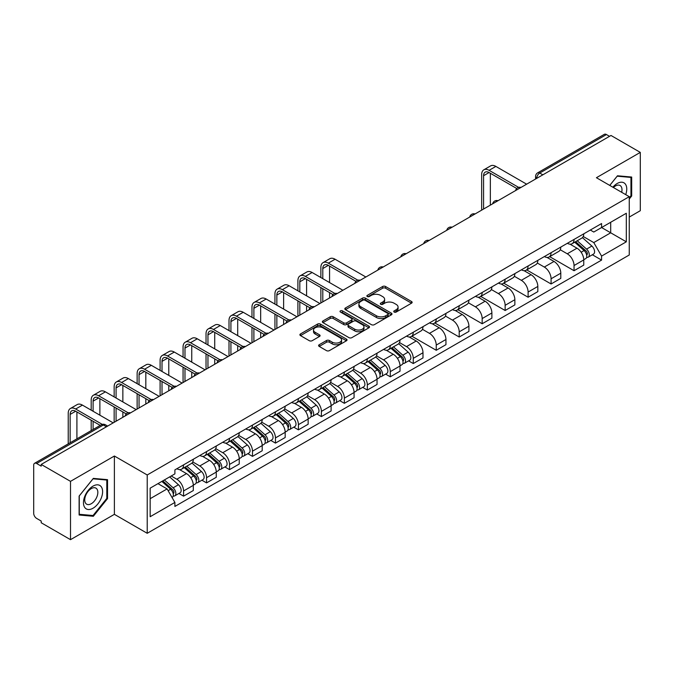 <?xml version="1.0" encoding="UTF-8"?>
<svg xmlns="http://www.w3.org/2000/svg" width="674" height="674" viewBox="0 0 674 674"><rect width="100%" height="100%" fill="white"/><g stroke="black" fill="none" stroke-linecap="round" stroke-linejoin="round"><path stroke-width="1.01" d="M394.164 312.054A1.432 0.826 0 0 0 396.194 312.054L411.544 303.182A2.047 1.179 0 0 0 412.143 302.348A2.047 1.179 0 0 0 411.544 301.514L385.536 286.501A2.047 1.179 0 0 0 382.638 286.501L367.288 295.364A1.432 0.826 0 0 0 366.867 295.945A1.432 0.826 0 0 0 367.288 296.535A1.432 0.826 0 0 0 369.31 296.535L371.298 295.381A6.538 3.774 0 0 1 380.549 295.381L382.714 296.636A6.538 3.774 0 0 1 384.627 299.307A6.538 3.774 0 0 1 382.714 301.977L380.726 303.123A1.432 0.826 0 0 0 380.305 303.704A1.432 0.826 0 0 0 380.726 304.294A1.432 0.826 0 0 0 382.748 304.294L384.736 303.148A6.538 3.774 0 0 1 393.987 303.148L396.152 304.395A6.538 3.774 0 0 1 398.073 307.066A6.538 3.774 0 0 1 396.152 309.737L394.164 310.882A1.432 0.826 0 0 0 393.751 311.464A1.432 0.826 0 0 0 394.164 312.054L394.164 310.882M319.198 344.734A2.047 1.179 0 0 0 318.6 345.568A2.047 1.179 0 0 0 319.198 346.402L326.494 350.623A2.047 1.179 0 0 0 329.384 350.623L346.444 340.774A2.047 1.179 0 0 0 347.043 339.94A2.047 1.179 0 0 0 346.444 339.106L320.428 324.084A2.047 1.179 0 0 0 317.538 324.084L300.486 333.933A2.047 1.179 0 0 0 299.888 334.767A2.047 1.179 0 0 0 300.486 335.601L309.299 340.69A2.047 1.179 0 0 0 312.188 340.69L319.484 336.478A2.047 1.179 0 0 0 320.083 335.644A2.047 1.179 0 0 0 319.484 334.81L315.112 332.282A5.468 3.159 0 0 1 313.511 330.049A5.468 3.159 0 0 1 316.89 327.134A5.468 3.159 0 0 1 322.846 327.817L339.974 337.708A5.468 3.159 0 0 1 341.575 339.94A5.468 3.159 0 0 1 338.196 342.855A5.468 3.159 0 0 1 332.24 342.173L329.384 340.522A2.047 1.179 0 0 0 326.494 340.522L319.198 344.734L319.198 346.402M147.218 474.976L114.386 456.02L70.509 481.354L41.207 464.437L610.998 135.474L640.3 152.391L596.423 177.717L629.255 196.673L147.218 474.976L147.218 533.294L629.255 254.991L629.255 196.673M371.441 324.674A2.047 1.179 0 0 0 374.331 324.674L391.383 314.825A2.047 1.179 0 0 0 391.982 313.991A2.047 1.179 0 0 0 391.383 313.157L365.375 298.135A2.047 1.179 0 0 0 362.486 298.135L345.425 307.984A2.047 1.179 0 0 0 344.827 308.818A2.047 1.179 0 0 0 345.425 309.652L371.441 324.674M341.019 312.357A1.432 0.826 0 0 1 342.468 312.559L342.468 310.866L368.914 326.132A2.047 1.179 0 0 1 369.512 326.966A2.047 1.179 0 0 1 368.914 327.8L351.862 337.649A2.047 1.179 0 0 1 348.972 337.649L322.956 322.627L330.252 318.448L330.252 316.746L322.956 320.959A2.047 1.179 0 0 0 322.357 321.793A2.047 1.179 0 0 0 322.956 322.627L322.956 320.959M330.252 318.448A2.047 1.179 0 0 1 333.141 318.448L333.141 316.746A2.047 1.179 0 0 0 330.252 316.746M333.141 316.746L343.698 322.838A2.047 1.179 0 0 0 346.588 322.838L351.424 320.04A2.047 1.179 0 0 0 352.022 319.206A2.047 1.179 0 0 0 351.424 318.372L340.446 312.028A1.432 0.826 0 0 1 340.025 311.447A1.432 0.826 0 0 1 340.909 310.68A1.432 0.826 0 0 1 342.468 310.866M70.509 481.354L70.509 539.672L41.207 522.754L41.207 521.053L36.649 518.416A4.162 2.401 -120 0 1 33.7 513.318L33.7 465.203A4.162 2.401 -120 0 1 34.559 463.299L101.26 424.788A4.162 2.401 60 0 1 103.341 424.999L36.649 463.501A4.162 2.401 -120 0 0 34.559 463.299M629.255 217.079L640.3 210.701L640.3 152.391M70.509 539.672L114.386 514.338L147.218 533.294M41.207 464.437L41.207 466.138L36.649 463.501M542.831 174.827L539.739 173.041A4.162 2.401 60 0 0 537.658 172.839L604.351 134.328A4.162 2.401 60 0 1 606.44 134.539L539.739 173.041A4.162 2.401 120 0 0 536.799 178.147L536.799 178.315M609.532 136.325L606.44 134.539M574.046 239.43A9.579 5.527 60 0 1 572.058 243.735L581.78 238.124A9.579 5.527 -120 0 0 583.76 233.819M560.254 249.751L567.272 253.803A9.579 5.527 60 0 1 574.046 265.531L583.76 259.92A9.579 5.527 -120 0 0 576.986 248.192L570.036 244.173M583.76 259.92L583.76 265.101L574.046 270.712L549.689 256.651M572.058 243.735A9.579 5.527 60 0 1 567.348 243.297M574.046 265.531L574.046 270.712M551.079 252.691A9.579 5.527 60 0 1 549.091 256.996L558.813 251.385A9.579 5.527 -120 0 0 560.793 247.08M526.714 269.912L551.079 283.973L560.793 278.362L560.793 273.181A9.579 5.527 -120 0 0 554.02 261.453L547.069 257.434M549.091 256.996A9.579 5.527 60 0 1 544.381 256.558M537.288 263.012L544.306 267.056A9.579 5.527 60 0 1 551.079 278.792L551.079 283.973M528.104 265.952A9.579 5.527 60 0 1 526.124 270.257L535.838 264.646A9.579 5.527 -120 0 0 537.827 260.341M503.748 283.173L528.104 297.234L537.827 291.623L537.827 286.442A9.579 5.527 -120 0 0 531.053 274.714L524.094 270.695M526.124 270.257A9.579 5.527 60 0 1 521.406 269.819M514.321 276.264L521.339 280.317A9.579 5.527 60 0 1 528.104 292.053L528.104 297.234M505.138 279.213A9.579 5.527 60 0 1 503.158 283.518L512.872 277.907A9.579 5.527 -120 0 0 514.86 273.602M480.781 296.434L505.138 310.495L514.86 304.884L514.86 299.703A9.579 5.527 -120 0 0 508.086 287.975L501.127 283.956M503.158 283.518A9.579 5.527 60 0 1 498.44 283.08M491.346 289.525L498.364 293.578A9.579 5.527 60 0 1 505.138 305.314L505.138 310.495M482.171 292.474A9.579 5.527 60 0 1 480.191 296.779L489.905 291.168A9.579 5.527 -120 0 0 491.885 286.863M457.815 309.695L482.171 323.756L491.885 318.145L491.885 312.963A9.579 5.527 -120 0 0 485.12 301.227L478.161 297.217M480.191 296.779A9.579 5.527 60 0 1 475.473 296.341M468.379 302.786L475.397 306.839A9.579 5.527 60 0 1 482.171 318.575L482.171 323.756M459.205 305.735A9.579 5.527 60 0 1 457.216 310.04L466.939 304.429A9.579 5.527 -120 0 0 468.919 300.124M434.848 322.956L459.205 337.017L468.919 331.406L468.919 326.224A9.579 5.527 -120 0 0 462.145 314.488L455.194 310.478M457.216 310.04A9.579 5.527 60 0 1 452.507 309.602M445.413 316.047L452.431 320.099A9.579 5.527 60 0 1 459.205 331.835L459.205 337.017M436.238 318.996A9.579 5.527 60 0 1 434.25 323.293L443.972 317.69A9.579 5.527 -120 0 0 445.952 313.385M411.873 336.216L436.238 350.278L445.952 344.667L445.952 339.485A9.579 5.527 -120 0 0 439.178 327.749L432.228 323.739M434.25 323.293A9.579 5.527 60 0 1 429.54 322.863M422.446 329.308L429.464 333.36A9.579 5.527 60 0 1 436.238 345.096L436.238 350.278M413.263 332.257A9.579 5.527 60 0 1 411.283 336.553L420.997 330.951A9.579 5.527 -120 0 0 422.986 326.646M408.604 360.851L413.263 363.539L422.986 357.928L422.986 352.746A9.579 5.527 -120 0 0 416.212 341.01L409.253 337M411.283 336.553A9.579 5.527 60 0 1 406.565 336.124M399.48 342.569L406.498 346.621A9.579 5.527 60 0 1 413.263 358.357L413.263 363.539M390.297 345.518A9.579 5.527 60 0 1 388.317 349.814L398.031 344.212A9.579 5.527 -120 0 0 400.019 339.907M385.638 374.112L390.297 376.8L400.019 371.189L400.019 366.007A9.579 5.527 -120 0 0 393.245 354.271L386.286 350.261M388.317 349.814A9.579 5.527 60 0 1 383.599 349.385M376.505 355.83L383.523 359.882A9.579 5.527 60 0 1 390.297 371.618L390.297 376.8M367.33 358.779A9.579 5.527 60 0 1 365.35 363.075L375.064 357.464A9.579 5.527 -120 0 0 377.044 353.168M362.671 387.373L367.33 390.061L377.044 384.45L377.044 379.268A9.579 5.527 -120 0 0 370.279 367.532L363.32 363.522M365.35 363.075A9.579 5.527 60 0 1 360.632 362.646M353.538 369.091L360.556 373.143A9.579 5.527 60 0 1 367.33 384.879L367.33 390.061M344.363 372.04A9.579 5.527 60 0 1 342.375 376.336L352.098 370.725A9.579 5.527 -120 0 0 354.077 366.429M339.704 400.634L344.363 403.322L354.077 397.711L354.077 392.529A9.579 5.527 -120 0 0 347.304 380.793L340.353 376.783M342.375 376.336A9.579 5.527 60 0 1 337.666 375.907M330.572 382.352L337.59 386.404A9.579 5.527 60 0 1 344.363 398.14L344.363 403.322M321.397 385.301A9.579 5.527 60 0 1 319.409 389.597L329.131 383.986A9.579 5.527 -120 0 0 331.111 379.689M316.738 413.895L321.397 416.583L331.111 410.972L331.111 405.79A9.579 5.527 -120 0 0 324.337 394.054L317.387 390.044M319.409 389.597A9.579 5.527 60 0 1 314.691 389.168M307.605 395.613L314.623 399.665A9.579 5.527 60 0 1 321.397 411.401L321.397 416.583M298.422 398.561A9.579 5.527 60 0 1 296.442 402.858L306.156 397.247A9.579 5.527 -120 0 0 308.144 392.95M293.763 427.156L298.422 429.844L308.144 424.232L308.144 419.051A9.579 5.527 -120 0 0 301.371 407.315L294.412 403.305M296.442 402.858A9.579 5.527 60 0 1 291.724 402.429M284.63 408.874L291.648 412.926A9.579 5.527 60 0 1 298.422 424.654L298.422 429.844M275.455 411.822A9.579 5.527 60 0 1 273.476 416.119L283.19 410.508A9.579 5.527 -120 0 0 285.169 406.211M270.796 440.417L275.455 443.104L285.178 437.493L285.178 432.312A9.579 5.527 -120 0 0 278.404 420.576L271.445 416.566M273.476 416.119A9.579 5.527 60 0 1 268.757 415.69M261.664 422.135L268.682 426.187A9.579 5.527 60 0 1 275.455 437.915L275.455 443.104M252.489 425.083A9.579 5.527 60 0 1 250.501 429.38L260.223 423.769A9.579 5.527 -120 0 0 262.203 419.472M247.83 453.678L252.489 456.365L262.203 450.754L262.203 445.565A9.579 5.527 -120 0 0 255.429 433.837L248.479 429.818M250.501 429.38A9.579 5.527 60 0 1 245.791 428.95M238.697 435.396L245.715 439.448A9.579 5.527 60 0 1 252.489 451.176L252.489 456.365M229.522 438.344A9.579 5.527 60 0 1 227.534 442.641L237.256 437.03A9.579 5.527 -120 0 0 239.236 432.733M224.863 466.939L229.522 469.626L239.236 464.015L239.236 458.826A9.579 5.527 -120 0 0 232.463 447.098L225.512 443.079M227.534 442.641A9.579 5.527 60 0 1 222.824 442.211M215.731 448.657L222.749 452.709A9.579 5.527 60 0 1 229.522 464.437L229.522 469.626M206.547 451.605A9.579 5.527 60 0 1 204.567 455.902L214.281 450.291A9.579 5.527 -120 0 0 216.27 445.994M201.888 480.2L206.556 482.887L216.27 477.276L216.27 472.086A9.579 5.527 -120 0 0 209.496 460.359L202.537 456.34M204.567 455.902A9.579 5.527 60 0 1 199.849 455.472M192.764 461.917L199.782 465.97A9.579 5.527 60 0 1 206.556 477.697L206.556 482.887M183.581 464.866A9.579 5.527 60 0 1 181.601 469.163L191.315 463.552A9.579 5.527 -120 0 0 193.303 459.255M178.922 493.452L183.581 496.148L193.303 490.537L193.303 485.347A9.579 5.527 -120 0 0 186.53 473.62L179.57 469.601M181.601 469.163A9.579 5.527 60 0 1 176.883 468.733M171.213 476.004L176.807 479.231A9.579 5.527 60 0 1 183.581 490.958L183.581 496.148M590.314 230.036L593.777 232.041L626.314 213.254L610.703 222.26L610.703 232.8L593.777 242.581L583.221 236.49M150.159 498.693L167.093 488.92L174.895 502.433L150.159 516.714L150.159 488.153L174.895 473.873L174.895 469.879L601.579 223.541L601.579 227.534L626.314 241.814L601.579 256.095L593.777 242.581M626.314 213.254L626.314 241.814M174.895 502.433L174.895 506.435L601.579 260.088L601.579 256.095M629.255 199.015L631.69 195.991L631.69 177.043L617.477 175.779L609.734 185.409M114.386 456.02L114.386 514.338M79.119 515.012L93.332 516.284L107.537 498.608L107.537 479.661L93.332 478.388L79.119 496.064L79.119 515.012M167.093 488.92L157.96 483.654M592.353 254.764L601.579 260.088M630.948 195.561L631.69 195.991M91.824 515.416L93.332 516.284M106.804 498.179L107.537 498.608M394.737 312.256L396.152 311.439A6.538 3.774 0 0 0 398.073 308.768L398.073 307.066M384.627 299.307L384.627 301.008A6.538 3.774 0 0 1 382.714 303.679L381.299 304.496M411.519 303.199L385.536 288.202A2.047 1.179 0 0 0 382.638 288.202L367.861 296.737M391.358 314.842L365.375 299.837A2.047 1.179 0 0 0 362.486 299.837L345.459 309.669M387.769 314.573A1.432 0.826 0 0 0 388.19 313.991A1.432 0.826 0 0 0 387.769 313.41L364.937 300.225A1.432 0.826 0 0 0 362.915 300.225L360.817 301.43A6.538 3.774 0 0 0 358.905 304.1A6.538 3.774 0 0 0 360.817 306.771L376.429 315.786A6.538 3.774 0 0 0 385.68 315.786L387.769 314.573L387.769 316.274A1.432 0.826 0 0 0 388.19 315.693L388.19 313.991M358.905 304.1L358.905 305.802A6.538 3.774 0 0 0 360.817 308.473L360.817 306.771M387.769 316.274L385.68 317.488A6.538 3.774 0 0 1 376.429 317.488L360.817 308.473M333.141 318.448L343.698 324.539A2.047 1.179 0 0 0 346.588 324.539L351.424 321.742A2.047 1.179 0 0 0 352.022 320.908L352.022 319.206M342.468 312.559L368.889 327.817M354.642 329.156A5.468 3.159 0 0 0 360.598 329.839A5.468 3.159 0 0 0 363.977 326.924A5.468 3.159 0 0 0 362.376 324.691L356.344 321.212A2.047 1.179 0 0 0 353.446 321.212L348.61 324A2.047 1.179 0 0 0 348.011 324.834A2.047 1.179 0 0 0 348.61 325.668L354.642 329.156L354.642 330.858A5.468 3.159 0 0 0 360.598 331.541A5.468 3.159 0 0 0 363.977 328.626L363.977 326.924M348.011 324.834L348.011 326.536A2.047 1.179 0 0 0 348.61 327.37L348.61 325.668M354.642 330.858L348.61 327.37M341.575 339.94L341.575 341.642A5.468 3.159 0 0 1 338.196 344.557A5.468 3.159 0 0 1 332.24 343.875L329.384 342.224A2.047 1.179 0 0 0 326.494 342.224L319.223 346.419M313.511 330.049L313.511 331.751A5.468 3.159 0 0 0 315.112 333.984L315.112 332.282M319.484 334.81L319.484 336.478L315.112 333.984M346.411 340.791L320.428 325.786A2.047 1.179 0 0 0 317.538 325.786L300.511 335.618M574.711 242.202L584.072 250.559A5.207 3.008 60 0 1 585.706 258.605L583.76 259.726M574.956 242.429L579.362 244.965M575.655 241.663L586.068 250.955A2.502 1.441 60 0 1 586.852 254.814A2.502 1.441 60 0 1 586.624 254.907M577.214 240.761L586.574 249.11A5.207 3.008 60 0 1 588.208 257.156A5.207 3.008 60 0 1 586.633 257.325M582.429 237.627L591.873 246.052A5.207 3.008 60 0 1 593.508 254.098L588.208 257.156M483.57 209.041L483.57 175.72A7.81 4.507 60 0 1 485.187 172.148A7.81 4.507 60 0 1 489.088 172.536L516.739 188.493M526.638 184.179L495.862 166.411A10.514 6.074 -120 0 0 490.605 165.897L483.831 169.806A10.514 6.074 -120 0 0 481.657 174.617L481.657 210.145M518.635 187.38L489.088 170.328A10.514 6.074 -120 0 0 483.831 169.806M490.343 205.132L490.343 173.26M625.716 194.634A13.531 7.81 120 0 0 625.472 184.238A13.531 7.81 120 0 0 612.851 187.203M621.672 192.292A9.268 5.35 120 0 0 621.116 186.487A9.268 5.35 120 0 0 620.072 185.518A9.268 5.35 120 0 0 613.407 187.524M609.768 185.426L617.182 176.192L630.948 177.422L630.948 195.78L629.255 197.886M630.038 176.9L630.948 177.422M101.319 486.855A13.531 7.81 120 0 0 88.252 490.36A13.531 7.81 120 0 0 84.747 507.48A13.531 7.81 120 0 0 97.823 503.975A13.531 7.81 120 0 0 101.319 486.855M96.963 489.105A9.268 5.35 120 0 0 95.927 488.136A9.268 5.35 120 0 0 87.3 492.458A9.268 5.35 120 0 0 85.615 503.217A9.268 5.35 120 0 0 86.66 504.186A9.268 5.35 120 0 0 95.278 499.855A9.268 5.35 120 0 0 96.963 489.105M93.037 515.517L79.271 514.287L79.271 495.938L93.037 478.81L106.804 480.04L106.804 498.398L93.037 515.517M105.885 479.517L106.804 480.04M322.795 278.665L322.795 268.547A7.81 4.507 60 0 1 324.413 264.975A7.81 4.507 60 0 1 328.314 265.362L355.956 281.319M365.856 277.006L335.088 259.237A10.514 6.074 -120 0 0 329.83 258.715L323.057 262.633A10.514 6.074 -120 0 0 320.875 267.443L320.875 277.553M357.86 280.207L328.314 263.146A10.514 6.074 -120 0 0 323.057 262.633M320.875 287.587L320.875 302.971M322.795 301.868L322.795 288.691M329.561 297.959L329.561 292.6M329.561 282.575L329.561 266.078M390.962 348.289L400.322 356.639A5.207 3.008 60 0 1 401.957 364.693L400.011 365.813M391.206 348.509L395.613 351.053M391.906 347.742L402.319 357.035A2.502 1.441 60 0 1 403.103 360.902A2.502 1.441 60 0 1 402.875 360.994M393.464 346.84L402.825 355.198A5.207 3.008 60 0 1 404.459 363.244A5.207 3.008 60 0 1 402.884 363.412M398.688 343.715L408.124 352.131A5.207 3.008 60 0 1 409.758 360.186L404.459 363.244M299.82 291.926L299.82 281.808A7.81 4.507 60 0 1 301.438 278.236A7.81 4.507 60 0 1 305.347 278.623L332.99 294.58M342.889 290.267L312.121 272.498A10.514 6.074 -120 0 0 306.864 271.976L300.09 275.885A10.514 6.074 -120 0 0 297.908 280.704L297.908 290.814M334.894 293.468L305.347 276.407A10.514 6.074 -120 0 0 300.09 275.885M297.908 300.848L297.908 316.232M299.82 315.129L299.82 301.952M306.594 311.219L306.594 305.861M306.594 295.835L306.594 279.339M367.996 361.55L377.356 369.9A5.207 3.008 60 0 1 378.99 377.954L377.044 379.074M368.24 361.769L372.646 364.314M368.939 361.003L379.352 370.296A2.502 1.441 60 0 1 380.136 374.163A2.502 1.441 60 0 1 379.909 374.255M370.498 360.101L379.858 368.459A5.207 3.008 60 0 1 381.492 376.505A5.207 3.008 60 0 1 379.917 376.673M375.713 356.976L385.157 365.392A5.207 3.008 60 0 1 386.792 373.447L381.492 376.505M345.029 374.811L354.389 383.161A5.207 3.008 60 0 1 356.015 391.215L354.077 392.335M345.273 375.03L349.68 377.575M345.973 374.264L356.386 383.557A2.502 1.441 60 0 1 357.169 387.424A2.502 1.441 60 0 1 356.942 387.516M347.531 373.362L356.891 381.72A5.207 3.008 60 0 1 358.526 389.766A5.207 3.008 60 0 1 356.95 389.934M352.746 370.228L362.191 378.653A5.207 3.008 60 0 1 363.825 386.708L358.526 389.766M322.054 388.072L331.414 396.422A5.207 3.008 60 0 1 333.049 404.476L331.111 405.596M322.307 388.291L326.713 390.836M322.998 387.525L333.419 396.817A2.502 1.441 60 0 1 334.203 400.685A2.502 1.441 60 0 1 333.975 400.777M324.556 386.623L333.916 394.981A5.207 3.008 60 0 1 335.551 403.027A5.207 3.008 60 0 1 333.984 403.195M329.78 383.489L339.224 391.914A5.207 3.008 60 0 1 340.85 399.968L335.551 403.027M299.088 401.333L308.448 409.682A5.207 3.008 60 0 1 310.082 417.737L308.144 418.857M299.34 401.552L303.747 404.097M300.031 400.786L310.444 410.078A2.502 1.441 60 0 1 311.228 413.946A2.502 1.441 60 0 1 311 414.03M301.59 399.884L310.95 408.242A5.207 3.008 60 0 1 312.584 416.288A5.207 3.008 60 0 1 311.017 416.456M306.813 396.75L316.249 405.175A5.207 3.008 60 0 1 317.884 413.229L312.584 416.288M276.121 414.594L285.481 422.943A5.207 3.008 60 0 1 287.116 430.989L285.169 432.118M276.365 414.813L280.772 417.358M277.065 414.047L287.478 423.339A2.502 1.441 60 0 1 288.261 427.206A2.502 1.441 60 0 1 288.034 427.291M278.623 413.145L287.983 421.503A5.207 3.008 60 0 1 289.618 429.549A5.207 3.008 60 0 1 288.042 429.717M283.838 410.011L293.283 418.436A5.207 3.008 60 0 1 294.917 426.49L289.618 429.549M253.154 427.855L262.515 436.204A5.207 3.008 60 0 1 264.149 444.25L262.203 445.379M253.399 428.074L257.805 430.619M254.098 427.308L264.511 436.6A2.502 1.441 60 0 1 265.295 440.467A2.502 1.441 60 0 1 265.067 440.552M255.657 426.406L265.017 434.764A5.207 3.008 60 0 1 266.651 442.81A5.207 3.008 60 0 1 265.076 442.978M260.872 423.272L270.316 431.697A5.207 3.008 60 0 1 271.951 439.751L266.651 442.81M230.188 441.116L239.54 449.465A5.207 3.008 60 0 1 241.174 457.511L239.236 458.64M230.432 441.335L234.838 443.88M231.131 440.569L241.545 449.861A2.502 1.441 60 0 1 242.328 453.728A2.502 1.441 60 0 1 242.101 453.813M232.69 439.667L242.05 448.016A5.207 3.008 60 0 1 243.676 456.071A5.207 3.008 60 0 1 242.109 456.239M237.905 436.533L247.35 444.958A5.207 3.008 60 0 1 248.984 453.012L243.676 456.071M207.213 454.377L216.573 462.726A5.207 3.008 60 0 1 218.208 470.772L216.27 471.893M207.466 454.596L211.872 457.141M208.156 453.829L218.578 463.122A2.502 1.441 60 0 1 219.362 466.989A2.502 1.441 60 0 1 219.134 467.074M209.715 452.928L219.075 461.277A5.207 3.008 60 0 1 220.71 469.331A5.207 3.008 60 0 1 219.143 469.5M214.939 449.794L224.375 458.219A5.207 3.008 60 0 1 226.009 466.273L220.71 469.331M184.246 467.638L193.607 475.987A5.207 3.008 60 0 1 195.241 484.033L193.295 485.154M184.499 467.857L188.897 470.401M185.19 467.09L195.603 476.383A2.502 1.441 60 0 1 196.387 480.25A2.502 1.441 60 0 1 196.159 480.335M186.749 466.189L196.109 474.538A5.207 3.008 60 0 1 197.743 482.592A5.207 3.008 60 0 1 196.168 482.761M191.972 463.055L201.408 471.48A5.207 3.008 60 0 1 203.043 479.534L197.743 482.592M161.853 481.404L170.64 489.248A5.207 3.008 60 0 1 172.274 497.294L172.013 497.446M161.937 481.354L165.93 483.662M162.796 480.865L172.637 489.644A2.502 1.441 60 0 1 173.42 493.511A2.502 1.441 60 0 1 173.193 493.595M164.355 479.964L173.142 487.799A5.207 3.008 60 0 1 174.777 495.853A5.207 3.008 60 0 1 173.201 496.022M169.654 476.897L178.442 484.741A5.207 3.008 60 0 1 180.076 492.795L174.777 495.853M276.854 305.187L276.854 295.069A7.81 4.507 60 0 1 278.472 291.497A7.81 4.507 60 0 1 282.381 291.884L310.023 307.841M319.923 303.527L289.146 285.759A10.514 6.074 -120 0 0 283.889 285.237L277.115 289.146A10.514 6.074 -120 0 0 274.941 293.965L274.941 304.075M311.927 306.729L282.381 289.668A10.514 6.074 -120 0 0 277.115 289.146M274.941 314.109L274.941 329.493M276.854 328.39L276.854 315.213M283.628 324.48L283.628 319.122M283.628 309.096L283.628 292.6M253.887 318.448L253.887 308.33A7.81 4.507 60 0 1 255.505 304.758A7.81 4.507 60 0 1 259.406 305.145L287.057 321.102M296.956 316.788L266.179 299.02A10.514 6.074 -120 0 0 260.922 298.498L254.149 302.407A10.514 6.074 -120 0 0 251.975 307.226L251.975 317.336M288.952 319.99L259.406 302.929A10.514 6.074 -120 0 0 254.149 302.407M251.975 327.37L251.975 342.754M253.887 341.651L253.887 328.474M260.661 337.741L260.661 332.383M260.661 322.357L260.661 305.861M230.921 331.709L230.921 321.591A7.81 4.507 60 0 1 232.538 318.018A7.81 4.507 60 0 1 236.439 318.406L264.082 334.363M273.981 330.049L243.213 312.281A10.514 6.074 -120 0 0 237.956 311.759L231.182 315.668A10.514 6.074 -120 0 0 229.008 320.487L229.008 330.597M265.986 333.251L236.439 316.19A10.514 6.074 -120 0 0 231.182 315.668M229.008 340.631L229.008 356.015M230.921 354.912L230.921 341.735M237.695 351.002L237.695 345.644M237.695 335.618L237.695 319.122M207.954 344.962L207.954 334.852A7.81 4.507 60 0 1 209.563 331.279A7.81 4.507 60 0 1 213.473 331.659L241.115 347.624M251.014 343.31L220.246 325.542A10.514 6.074 -120 0 0 214.989 325.02L208.215 328.929A10.514 6.074 -120 0 0 206.033 333.748L206.033 343.858M243.019 346.512L213.473 329.451A10.514 6.074 -120 0 0 208.215 328.929M206.033 353.892L206.033 369.276M207.954 368.173L207.954 354.996M214.72 364.263L214.72 358.905M214.72 348.879L214.72 332.383M184.979 358.223L184.979 348.113A7.81 4.507 60 0 1 186.597 344.54A7.81 4.507 60 0 1 190.506 344.919L218.149 360.885M228.048 356.571L197.28 338.803A10.514 6.074 -120 0 0 192.014 338.281L185.249 342.19A10.514 6.074 -120 0 0 183.067 347.009L183.067 357.119M220.053 359.773L190.506 342.712A10.514 6.074 -120 0 0 185.249 342.19M183.067 367.153L183.067 382.537M184.979 381.433L184.979 368.257M191.753 377.524L191.753 372.166M191.753 362.14L191.753 345.644M162.013 371.484L162.013 361.374A7.81 4.507 60 0 1 163.63 357.801A7.81 4.507 60 0 1 167.531 358.18L195.182 374.146M205.081 369.832L174.305 352.064A10.514 6.074 -120 0 0 169.048 351.542L162.274 355.451A10.514 6.074 -120 0 0 160.1 360.27L160.1 370.38M197.078 373.034L167.531 355.973A10.514 6.074 -120 0 0 162.274 355.451M160.1 380.414L160.1 395.798M162.013 394.694L162.013 381.518M168.786 390.785L168.786 385.427M168.786 375.401L168.786 358.905M139.046 384.744L139.046 374.634A7.81 4.507 60 0 1 140.664 371.054A7.81 4.507 60 0 1 144.565 371.441L172.215 387.407M182.115 383.093L151.338 365.325A10.514 6.074 -120 0 0 146.081 364.803L139.307 368.712A10.514 6.074 -120 0 0 137.134 373.531L137.134 383.641M174.111 386.295L144.565 369.234A10.514 6.074 -120 0 0 139.307 368.712M137.134 393.675L137.134 409.059M139.046 407.955L139.046 394.779M145.82 404.046L145.82 398.688M145.82 388.662L145.82 372.166M116.08 398.005L116.08 387.895A7.81 4.507 60 0 1 117.697 384.315A7.81 4.507 60 0 1 121.598 384.702L149.24 400.668M159.14 396.354L128.372 378.586A10.514 6.074 -120 0 0 123.115 378.063L116.341 381.973A10.514 6.074 -120 0 0 114.159 386.792L114.159 396.902M151.145 399.556L121.598 382.495A10.514 6.074 -120 0 0 116.341 381.973M114.159 406.936L114.159 422.32M116.08 421.216L116.08 408.04M122.853 417.307L122.853 411.949M122.853 401.915L122.853 385.427M93.105 411.266L93.105 401.156A7.81 4.507 60 0 1 94.722 397.576A7.81 4.507 60 0 1 98.631 397.963L126.274 413.929M136.173 409.615L105.405 391.847A10.514 6.074 -120 0 0 100.148 391.324L93.374 395.234A10.514 6.074 -120 0 0 91.192 400.053L91.192 410.163M128.178 412.817L98.631 395.756A10.514 6.074 -120 0 0 93.374 395.234M91.192 420.197L91.192 430.602M93.105 429.498L93.105 421.301M99.878 415.176L99.878 398.688M70.138 442.759L70.138 414.417A7.81 4.507 60 0 1 71.756 410.837A7.81 4.507 60 0 1 75.665 411.224L100.207 425.395M113.207 422.876L82.43 405.108A10.514 6.074 -120 0 0 77.173 404.585L70.408 408.495A10.514 6.074 -120 0 0 68.226 413.305L68.226 443.863M102.263 424.376L75.665 409.017A10.514 6.074 -120 0 0 70.408 408.495M76.912 438.85L76.912 411.949M536.942 178.231L536.799 178.147A4.162 2.401 0 0 1 535.577 176.445L535.577 179.023M206.556 477.697L216.27 472.086M229.522 464.437L239.236 458.826M252.489 451.176L262.203 445.565M275.455 437.915L285.178 432.312M298.422 424.654L308.144 419.051M321.397 411.401L331.111 405.79M344.363 398.14L354.077 392.529M367.33 384.879L377.044 379.268M390.297 371.618L400.019 366.007M413.263 358.357L422.986 352.746M436.238 345.096L445.952 339.485M459.205 331.835L468.919 326.224M482.171 318.575L491.885 312.963M505.138 305.314L514.86 299.703M528.104 292.053L537.827 286.442M551.079 278.792L560.793 273.181M183.581 490.958L193.303 485.347M176.807 479.231L186.53 473.62M199.782 465.97L209.496 460.359M222.749 452.709L232.463 447.098M245.715 439.448L255.429 433.837M268.682 426.187L278.404 420.576M291.648 412.926L301.371 407.315M314.623 399.665L324.337 394.054M337.59 386.404L347.304 380.793M360.556 373.143L370.279 367.532M383.523 359.882L393.245 354.271M406.498 346.621L416.212 341.01M429.464 333.36L439.178 327.749M452.431 320.099L462.145 314.488M475.397 306.839L485.12 301.227M498.364 293.578L508.086 287.975M521.339 280.317L531.053 274.714M544.306 267.056L554.02 261.453M567.272 253.803L576.986 248.192M520.64 187.642A4.162 2.401 120 0 0 518.795 188.703M497.665 200.903A4.162 2.401 120 0 0 495.828 201.964M474.698 214.163A4.162 2.401 120 0 0 472.862 215.225M451.732 227.424A4.162 2.401 120 0 0 449.895 228.486M428.765 240.685A4.162 2.401 120 0 0 426.92 241.747M405.79 253.946A4.162 2.401 120 0 0 403.953 255.008M382.824 267.207A4.162 2.401 120 0 0 380.987 268.269M359.857 280.468A4.162 2.401 120 0 0 358.02 281.53M336.89 293.729A4.162 2.401 120 0 0 335.054 294.791M313.924 306.99A4.162 2.401 120 0 0 312.079 308.052M290.949 320.251A4.162 2.401 120 0 0 289.112 321.313M267.982 333.512A4.162 2.401 120 0 0 266.146 334.574M245.016 346.773A4.162 2.401 120 0 0 243.179 347.835M222.049 360.034A4.162 2.401 120 0 0 220.204 361.096M199.083 373.295A4.162 2.401 120 0 0 197.238 374.356M176.108 386.556A4.162 2.401 120 0 0 174.271 387.617M153.141 399.817A4.162 2.401 120 0 0 151.305 400.878M130.175 413.078A4.162 2.401 120 0 0 128.338 414.139M106.433 426.785L103.341 424.999A4.162 2.401 120 0 1 105.422 424.788A4.162 4.162 0 0 0 101.26 424.788M396.152 311.439L396.152 309.737M380.726 304.294L380.726 303.123M382.714 303.679L382.714 301.977M367.288 296.535L367.288 295.364M382.638 288.202L382.638 286.501M385.536 288.202L385.536 286.501M411.544 303.182L411.544 301.514M345.425 309.652L345.425 307.984M362.486 299.837L362.486 298.135M365.375 299.837L365.375 298.135M391.383 314.825L391.383 313.157M376.429 317.488L376.429 315.786M385.68 317.488L385.68 315.786M343.698 324.539L343.698 322.838M346.588 324.539L346.588 322.838M351.424 321.742L351.424 320.04M368.914 327.8L368.914 326.132M326.494 342.224L326.494 340.522M329.384 342.224L329.384 340.522M332.24 343.875L332.24 342.173M300.486 335.601L300.486 333.933M317.538 325.786L317.538 324.084M320.428 325.786L320.428 324.084M346.444 340.774L346.444 339.106M584.072 250.559L581.148 252.244M587.366 253.668L586.431 254.216M591.873 246.052L586.574 249.11M489.088 170.328L495.862 166.411M483.57 175.72L489.088 172.536M328.314 263.146L335.088 259.237M322.795 268.547L328.314 265.362M400.322 356.639L397.407 358.324M403.625 359.756L402.681 360.295M408.124 352.131L402.825 355.198M305.347 276.407L312.121 272.498M299.82 281.808L305.347 278.623M377.356 369.9L374.432 371.585M380.658 373.017L379.715 373.556M385.157 365.392L379.858 368.459M354.389 383.161L351.466 384.846M357.683 386.278L356.748 386.817M362.191 378.653L356.891 381.72M331.414 396.422L328.499 398.107M334.717 399.539L333.782 400.078M339.224 391.914L333.916 394.981M308.448 409.682L305.533 411.367M311.75 412.8L310.815 413.339M316.249 405.175L310.95 408.242M285.481 422.943L282.558 424.628M288.784 426.061L287.84 426.6M293.283 418.436L287.983 421.503M262.515 436.204L259.591 437.889M265.809 439.322L264.874 439.861M270.316 431.697L265.017 434.764M239.54 449.465L236.625 451.15M242.842 452.583L241.907 453.122M247.35 444.958L242.05 448.016M216.573 462.726L213.658 464.411M219.876 465.844L218.94 466.383M224.375 458.219L219.075 461.277M193.607 475.987L190.691 477.672M196.909 479.104L195.965 479.644M201.408 471.48L196.109 474.538M170.64 489.248L168.121 490.697M173.943 492.365L172.999 492.905M178.442 484.741L173.142 487.799M282.381 289.668L289.146 285.759M276.854 295.069L282.381 291.884M259.406 302.929L266.179 299.02M253.887 308.33L259.406 305.145M236.439 316.19L243.213 312.281M230.921 321.591L236.439 318.406M213.473 329.451L220.246 325.542M207.954 334.852L213.473 331.659M190.506 342.712L197.28 338.803M184.979 348.113L190.506 344.919M167.531 355.973L174.305 352.064M162.013 361.374L167.531 358.18M144.565 369.234L151.338 365.325M139.046 374.634L144.565 371.441M121.598 382.495L128.372 378.586M116.08 387.895L121.598 384.702M98.631 395.756L105.405 391.847M93.105 401.156L98.631 397.963M75.665 409.017L82.43 405.108M70.138 414.417L75.665 411.224M520.985 187.439A4.162 4.162 0 0 0 515.644 190.523M498.019 200.7A4.162 4.162 0 0 0 492.677 203.784M475.052 213.961A4.162 4.162 0 0 0 469.711 217.045M452.086 227.222A4.162 4.162 0 0 0 446.744 230.306M429.119 240.483A4.162 4.162 0 0 0 423.769 243.567M406.144 253.744A4.162 4.162 0 0 0 400.803 256.828M383.177 267.005A4.162 4.162 0 0 0 377.836 270.089M360.211 280.266A4.162 4.162 0 0 0 354.869 283.35M337.244 293.527A4.162 4.162 0 0 0 331.903 296.611M314.278 306.788A4.162 4.162 0 0 0 308.928 309.872M291.303 320.049A4.162 4.162 0 0 0 285.961 323.132M268.336 333.31A4.162 4.162 0 0 0 262.995 336.393M245.37 346.571A4.162 4.162 0 0 0 240.028 349.654M222.403 359.832A4.162 4.162 0 0 0 217.053 362.915M199.428 373.093A4.162 4.162 0 0 0 194.087 376.176M176.462 386.354A4.162 4.162 0 0 0 171.12 389.437M153.495 399.615A4.162 4.162 0 0 0 148.154 402.698M130.529 412.876A4.162 4.162 0 0 0 125.187 415.959M107.655 426.078L105.422 424.788M537.658 172.839A4.162 4.162 0 0 0 535.577 176.445"/></g></svg>
